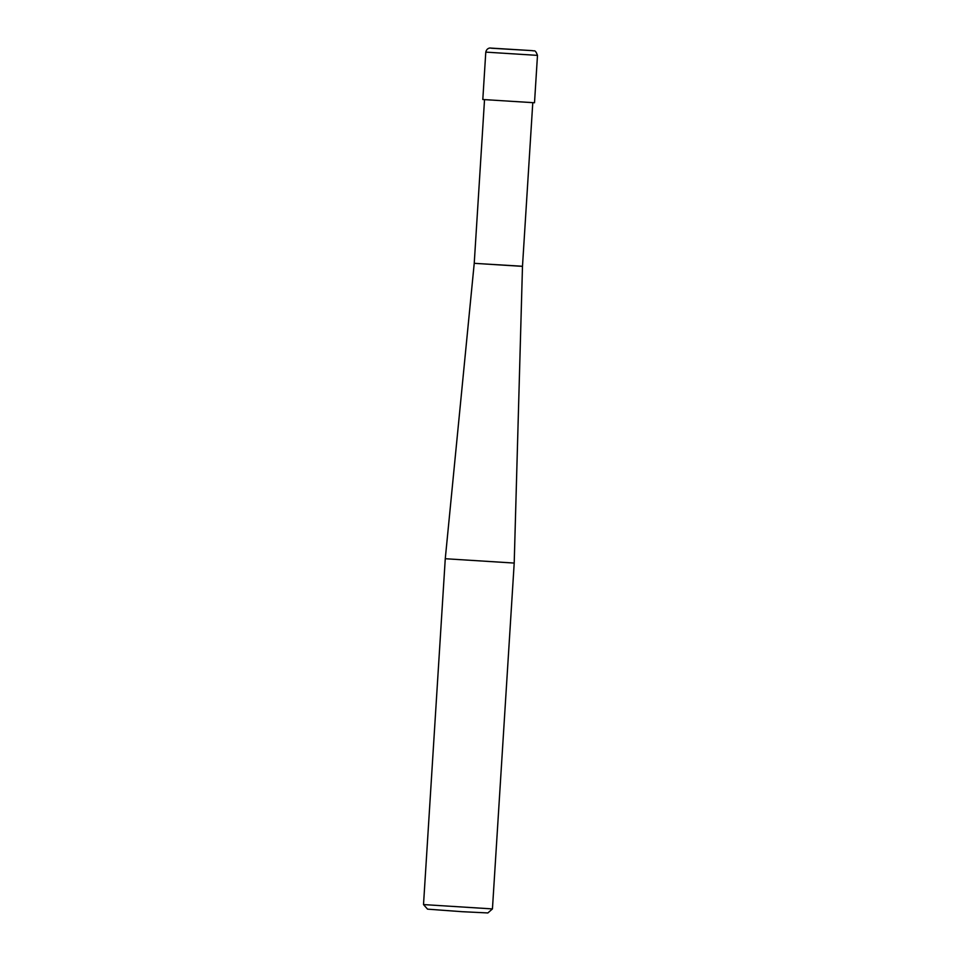 <?xml version="1.0" encoding="UTF-8"?>
<svg xmlns="http://www.w3.org/2000/svg" width="961" height="961" viewBox="0 0 961 961"><rect width="100%" height="100%" fill="white"/><g stroke="black" fill="none" stroke-linecap="round" stroke-linejoin="round"><path stroke-width="1.44" d="M423.513 904.577L427.549 909.154L462.217 911.701L487.864 912.95L492.44 908.914L423.513 904.577L445.267 558.725L514.207 563.062L522.484 266.353L474.229 263.326L445.267 558.725M521.318 266.197L474.229 263.326L484.524 99.728M537.487 55.378L534.508 102.755L482.806 99.512L485.785 52.122L537.487 55.378C535.073 48.747 533.992 51.546 532.562 50.657L490.254 48.05C490.975 47.966 486.855 47.473 485.785 52.122M491.419 48.23L532.406 50.645L491.419 48.23M492.44 908.914L514.207 563.062M522.484 266.353L532.778 102.767"/></g></svg>

